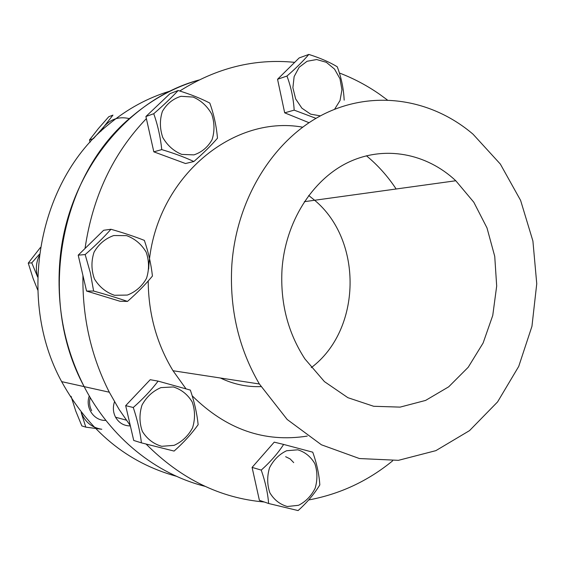 <?xml version="1.0" encoding="UTF-8"?>
<svg xmlns="http://www.w3.org/2000/svg" width="565" height="565" viewBox="0 0 565 565"><rect width="100%" height="100%" fill="white"/><g stroke="black" fill="none" stroke-linecap="round" stroke-linejoin="round"><path stroke-width="0.85" d="M85.04 248.48C92.625 196.677 113.071 153.39 146.37 118.615M179.755 91.007C216.353 67.892 254.66 58.336 294.683 62.355M339.388 72.984C353.626 78.429 367.038 85.527 379.624 94.291L387.265 99.892M392.668 460.814C367.928 481.083 339.932 494.135 308.688 499.961M264.321 502.01C220.159 498.182 180.751 478.866 146.095 444.062M130.282 425.565L119.137 409.47L109.313 392.216C91.064 356.218 82.278 317.325 82.942 275.529M148.637 269.088C153.242 180.376 231.029 114.208 302.621 127.167M366.431 155.778C377.872 165.227 387.774 176.301 396.136 188.993M307.247 436.088C264.484 442.812 226.127 429.379 192.185 395.79M185.991 388.819L173.017 370.739C156.703 343.795 148.433 313.879 148.214 280.982M59.579 264.95C65.144 176.047 126.242 99.539 198.944 80.011C175.101 86.89 153.073 98.776 132.867 115.677C60.158 174.069 36.393 298.723 84.157 386.63C64.989 348.979 56.797 308.419 59.579 264.95M205.031 486.331C156.074 474.028 110.465 437.776 84.157 386.63C110.465 437.776 156.074 474.028 205.031 486.331M114.504 401.772C112.71 407.188 113.064 412.337 115.557 417.217C118.94 422.987 123.876 425.89 130.367 425.925M308.695 195.462L314.634 200.257C363.26 240.655 361.6 329.932 311.273 367.638C361.6 329.932 363.26 240.655 314.634 200.257L308.695 195.462M260.959 386.601C246.99 387.124 233.465 384.264 220.392 378.006C233.465 384.264 246.99 387.124 260.959 386.601M231.812 265.331C236.318 198.463 274.025 138.835 324.013 114.017C374.171 89.256 431.872 99.03 473.053 134.209L500.35 164.083L520.605 200.398L532.908 241.022L536.75 283.736L531.955 326.288L518.719 366.417L497.588 401.906L469.515 430.629L435.855 450.651L398.417 460.334L359.418 458.54L321.421 444.789L287.175 419.477L259.37 383.981C238.6 348.358 229.411 308.815 231.812 265.331M281.984 269.95C285.106 222.32 312.127 179.663 348.301 162.346C384.567 145.071 426.589 153.327 455.793 180.751L473.809 202.228L486.988 227.9L494.735 256.348L496.684 286.045L492.751 315.461L483.11 343.033L468.194 367.285L448.695 386.82L425.593 400.423L400.105 407.118L373.663 406.277L347.885 397.682L324.437 381.622L304.923 358.945C287.917 332.757 280.275 303.094 281.984 269.95M170.743 90.887C148.185 97.561 127.365 108.84 108.282 124.724C38.674 180.39 16.046 298.271 61.642 381.629C89.079 431.236 127.372 462.791 176.513 476.302M91.671 410.684C89.524 406.581 89.037 402.195 90.202 397.534M110.952 229.27L103.656 230.266L78.203 255.161L86.551 291.046L119.971 301.251L127.485 301.413C117.619 298.016 106.333 294.556 93.621 291.039L90.336 272.789L85.16 254.568C95.09 245.909 103.685 237.477 110.952 229.27C123.544 232.865 134.675 236.566 144.358 240.379C148.418 252.216 151.109 264.109 152.437 276.052C145.544 284.414 137.224 292.868 127.485 301.413M86.551 291.046L93.621 291.039M78.203 255.161L85.16 254.568M127.358 295.064L114.497 295.283C105.994 292.366 99.299 286.907 94.419 278.912C91.255 269.999 91.142 261.065 94.072 252.124C98.748 244.073 105.295 238.55 113.72 235.541L126.581 235.626C134.95 238.72 141.469 244.214 146.158 252.117C149.188 260.853 149.301 269.604 146.497 278.368C142.02 286.321 135.635 291.886 127.358 295.064M178.159 90.506L170.008 93.642L145.904 116.517L153.821 151.837L185.504 163.525L193.852 161.519C184.713 157.232 174.02 153.263 161.767 149.612C160.481 137.246 157.812 125.282 153.751 113.72C163.363 105.387 171.499 97.653 178.159 90.506C190.299 94.228 200.843 98.416 209.806 103.077C213.867 114.363 216.43 126.073 217.483 138.199C211.162 145.516 203.28 153.292 193.852 161.519M153.821 151.837L161.767 149.612M145.904 116.517L153.751 113.72M193.936 154.881L181.753 154.4C173.702 151.109 167.367 145.445 162.741 137.415C159.747 128.58 159.634 119.9 162.402 111.362C166.823 103.791 173.024 98.776 180.998 96.304L193.181 97.067C201.105 100.521 207.291 106.213 211.734 114.144C214.608 122.803 214.714 131.313 212.066 139.682C207.821 147.175 201.783 152.239 193.936 154.881M315.997 118.353L294.181 110.14C293.433 98.296 291.024 86.932 286.964 76.049C295.982 68.188 303.271 60.985 308.829 54.424L299.175 57.927L277.549 79.262L284.682 112.831L309.006 122.697M308.829 54.424C320.122 57.997 329.593 62.115 337.241 66.776C341.295 77.405 343.605 88.535 344.17 100.16M284.682 112.831L294.181 110.14M277.549 79.262L286.964 76.049M320.426 115.874L310.637 114.158L301.894 108.183L295.629 98.875L292.889 87.737L294.132 76.593L299.146 67.263L307.092 61.267L316.661 59.537L326.309 62.298L334.508 69.064L339.989 78.74L341.931 89.8L340.031 100.535L334.579 109.278M158.122 381.121L150.212 379.708L125.677 405.649L133.728 440.46L141.434 442.861C140.056 431.476 137.337 419.689 133.269 407.499C142.994 398.897 151.279 390.104 158.122 381.121L190.341 390.083C194.409 401.962 197.008 413.502 198.146 424.689C191.648 433.8 183.632 442.6 174.091 451.082L141.434 442.861M125.677 405.649L133.269 407.499M174.112 445.34L161.71 446.308C153.518 443.935 147.062 438.963 142.359 431.392C139.308 422.811 139.195 414.039 142.013 405.07C146.519 396.884 152.825 391.072 160.947 387.618L173.349 386.947C181.414 389.49 187.714 394.518 192.234 402.012C195.158 410.423 195.271 419.018 192.566 427.804C188.251 435.883 182.1 441.731 174.112 445.34M283.644 444.436L274.237 442.148L252.089 467.396L259.392 500.308L268.629 503.5C267.782 492.913 265.317 481.776 261.242 470.094C270.402 461.895 277.867 453.342 283.644 444.436L312.742 452.184C316.803 463.583 319.169 474.494 319.818 484.918C314.338 493.923 307.099 502.476 298.101 510.576L268.629 503.5M252.089 467.396L261.242 470.094M298.511 505.301L287.324 506.508C279.929 504.439 274.11 499.863 269.858 492.779C267.104 484.699 266.991 476.366 269.526 467.785C273.58 459.903 279.272 454.225 286.589 450.75L297.783 449.811C305.072 452.035 310.757 456.661 314.846 463.681C317.495 471.613 317.601 479.784 315.164 488.202C311.273 495.985 305.721 501.685 298.511 505.301M39.204 255.804C36.047 262.619 35.531 269.667 37.657 276.949M37.657 277.055L31.774 262.845L28.25 263.113L33.109 278.46L37.728 290.014M31.774 262.845L39.402 254.236M40.376 247.541L28.25 263.113M81.176 412.478C85.082 422.104 91.954 427.698 101.806 429.266L85.795 427.147L81.176 412.478M105.867 420.374C94.122 421.158 84.919 407.746 89.284 395.966M71.084 396.319L75.703 410.925L81.84 425.904L85.795 427.147M128.643 118.452C118.918 116.404 110.733 119.081 104.087 126.482L100.987 131.193M93.522 138.587L89.496 139.943L90.082 142.288M93.5 138.545L104.087 126.482L112.944 115.112L108.791 116.715L98.374 128.58L89.496 139.943M285.65 456.704L290.128 458.921L293.708 462.615M115.557 417.217L126.292 420.155M109.313 392.216L61.642 381.629M259.37 383.981L173.017 370.739M455.793 180.751L304.316 201.684"/></g></svg>
